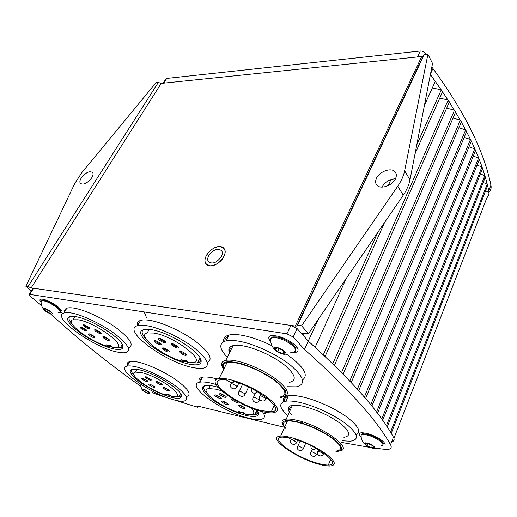 <?xml version="1.0" encoding="UTF-8"?>
<svg xmlns="http://www.w3.org/2000/svg" width="517" height="517" viewBox="0 0 517 517"><rect width="100%" height="100%" fill="white"/><g stroke="black" fill="none" stroke-linecap="round" stroke-linejoin="round"><path stroke-width="0.78" d="M395.453 178.772C389.475 179.179 384.997 181.965 382.011 187.128M376.395 178.43C379.239 171.56 391.175 167.191 395.007 171.722C396.558 173.466 396.759 175.715 395.595 178.462C392.784 185.487 380.551 189.823 376.887 185.202C375.368 183.419 375.206 181.157 376.395 178.43M81.311 177.906C85.861 172.361 89.661 170.597 92.705 172.62C93.403 173.899 93.047 175.664 91.658 177.926C87.05 183.541 83.237 185.312 80.213 183.238C79.54 181.932 79.909 180.155 81.311 177.906M208.752 255.624C213.314 249.524 217.618 247.882 221.657 250.706C222.653 252.264 222.536 254.254 221.308 256.671C216.688 262.856 212.364 264.504 208.351 261.615C207.375 260.032 207.511 258.035 208.752 255.624M396.461 113.107L396.849 113.029M398.588 109.313L398.4 108.971M301.566 325.807L397.754 186.23C401.308 181.034 403.603 175.89 404.637 170.791L427.921 54.24L432.529 63.507L410 179.819C408.999 184.899 406.75 190.023 403.247 195.18L308.481 333.665L301.566 325.807L297.592 325.232L424.16 54.634L427.921 54.24M25.85 286.269L28.015 286.58L31.143 287.885L161.194 83.411L158.331 82.449L156.102 82.681L81.99 172.387L74.791 183.457L25.85 286.269L31.369 290.819M308.481 333.665L303.04 333.071C302.07 333.355 302.018 334.014 302.878 335.048L308.281 341.117L315.157 347.288L346.248 278.469M388.202 185.609L390.942 179.541M424.399 105.487L435.32 81.305L430.377 74.61C462.276 118.16 481.741 156.91 488.765 190.857L488.765 190.857C489.36 193.584 488.739 195.904 486.891 197.811L393.941 438.293M432.322 87.955L441.305 89.771L416.76 144.902M377.875 232.249L323.325 354.798L325.109 356.471L384.577 222.465M415.035 153.82L442.61 91.671L441.305 89.771M448.174 100.027L332.767 363.781L334.441 365.409L449.383 101.901L448.174 100.027L439.754 98.114M454.521 110.14L341.588 372.511L343.146 374.095L455.632 111.989L454.521 110.14L446.656 108.163M460.343 120.093L349.796 380.977L351.237 382.509L461.364 121.915L460.343 120.093L453.021 118.076M465.655 129.877L357.383 389.165L358.72 390.645L466.58 131.654L465.655 129.877L458.857 127.841M464.176 137.438L470.464 139.467L364.369 397.069L365.59 398.497L471.297 141.212L470.464 139.467M468.977 146.854L474.768 148.851L370.754 404.688L371.865 406.065L475.511 150.563L474.768 148.851M473.268 156.082L478.58 158.034L376.55 412.017L377.552 413.335L479.233 159.701L478.58 158.034M477.068 165.104L481.909 166.991L381.766 419.048L382.67 420.315L482.471 168.613L481.909 166.991M480.377 173.906L484.772 175.715L386.419 425.788L387.22 426.997L485.243 177.299L484.772 175.715M483.208 182.488L487.169 184.207L390.522 432.225L391.22 433.382L487.557 185.745L487.169 184.207M485.579 190.844L488.985 192.395M161.194 83.411L421.71 56.515L295.343 326.059L296.81 326.046L297.592 325.232M423.727 55.565L421.71 56.515M357.189 197.029L357.557 197.035M41.612 305.592L30.031 296.125L29.081 294.432L29.715 294.406L286.941 333.827L293.21 337.019L297.146 328.599L308.281 341.117L318.149 319.532M31.143 287.885L295.343 326.059M158.331 82.449L28.015 286.58M206.438 255.43C210.154 248.063 221.147 243.811 224.165 248.677C225.535 250.803 225.38 253.537 223.699 256.871C219.99 264.413 208.726 268.64 205.863 263.67C204.532 261.486 204.726 258.739 206.438 255.43M230.382 351.121L228.85 349.376M224.85 341.214C224.792 338.997 225.948 337.362 228.32 336.328M227.312 357.266C219.098 348.691 218.672 343.223 226.019 340.877C229.057 340.173 233.141 340.244 238.266 341.091C253.879 343.65 277.118 354.365 290.696 365.332C304.326 377.255 306.206 384.422 296.331 386.832L287.374 386.722M230.11 351.67L228.844 350.326M223.751 341.666C223.189 338.331 224.927 336.121 228.96 335.055C232.01 334.312 236.095 334.344 241.219 335.158C250.506 336.729 260.749 340.257 271.942 345.744M222.181 366.702L221.845 365.816C220.985 362.934 222.291 361.118 225.767 360.368C228.21 359.897 231.5 360.045 235.636 360.814C248.128 363.128 266.63 371.723 277.61 380.357C288.706 389.74 290.386 395.305 282.65 397.043M229.561 352.768C227.9 349.046 229.083 346.668 233.115 345.64C235.584 345.091 238.88 345.169 243.009 345.867C255.495 347.973 273.848 356.452 284.667 365.157C295.588 374.644 297.146 380.389 289.352 382.393M223.538 369.623L222.362 367.193C221.173 362.333 225.632 360.73 235.739 362.404C248.16 364.718 266.656 373.436 277.183 381.966C287.736 391.233 288.712 396.442 280.13 397.586M263.179 411.771C238.434 406.582 203.013 380.506 219.098 378.541C221.379 378.186 224.462 378.412 228.346 379.213C240.069 381.63 257.511 389.786 267.974 397.78C278.573 406.459 280.292 411.474 273.131 412.831C270.578 413.077 267.257 412.728 263.179 411.771M223.9 368.899C222.239 365.487 223.292 363.367 227.066 362.54C229.367 362.107 232.456 362.255 236.34 362.986C248.05 365.183 265.35 373.222 275.645 381.294C286.063 390.077 287.659 395.285 280.434 396.914M241.73 363.858L242.402 362.482M233.219 381.249C258.216 387.698 286.974 411.293 271.347 411.719L262.074 410.744C238.938 405.903 205.837 381.501 220.914 379.717L226.291 379.795C228.818 381.682 231.144 382.658 233.264 382.722L233.219 381.249M285.959 353.783C303.582 366.301 309.114 374.999 302.561 379.879M290.347 409.878L288.24 407.79M284.35 401.502C283.859 399.072 285.093 397.437 288.04 396.597M287.775 415.597C279.051 407.642 278.45 402.833 285.959 401.173C289.197 400.72 293.572 401.082 299.072 402.265C313.877 405.438 334.641 415.015 346.455 424.186C358.281 434.093 359.573 439.767 350.332 441.208L342.454 440.801M290.147 410.33L288.124 408.43M283.445 401.806C282.385 398.497 284.053 396.461 288.454 395.692C291.698 395.208 296.067 395.537 301.566 396.681C315.163 399.531 333.846 407.784 345.899 416.334C358.223 425.594 361.642 431.785 356.168 434.913M282.637 424.405L282.095 423.029C281.578 420.819 282.948 419.513 286.192 419.119C288.803 418.848 292.325 419.229 296.758 420.256C321.231 425.497 353.828 448.879 340.147 450.818M292.099 415.248C286.728 409.697 286.838 406.375 292.415 405.289C295.039 404.94 298.567 405.244 302.994 406.207C316.753 409.671 329.31 415.487 340.658 423.662C350.132 431.546 351.211 436.096 343.902 437.304M284.466 427.617L282.618 424.321C281.998 420.392 286.735 419.513 296.836 421.685C308.597 424.431 325.07 432.18 334.208 439.288C343.333 446.959 343.921 451.05 335.966 451.567M319.428 464.35C295.97 458.437 265.525 436.678 280.673 436.077C283.109 435.909 286.418 436.348 290.586 437.388C303.537 441.033 315.467 446.623 326.363 454.165C335.52 461.377 336.722 465.326 329.975 466.011C327.274 466.076 323.758 465.52 319.428 464.35M286.063 428.735C282.198 424.328 282.644 421.775 287.407 421.071C289.863 420.825 293.171 421.187 297.333 422.163C310.252 425.607 322.091 431.126 332.845 438.72C341.866 446.022 342.978 450.133 336.186 451.05M302.199 423.164L302.742 421.924M295.091 439.321C318.336 446.106 342.771 465.442 328.334 465.029C325.82 465.093 322.543 464.583 318.511 463.49C296.577 457.978 268.129 437.621 282.321 437.091L288.402 437.621C290.664 439.276 292.848 440.2 294.948 440.387L295.091 439.321M240.89 412.062L240.399 413.096C221.547 407.81 198.024 389.947 208.732 388.59L215.932 389.172L221.535 390.749M251.359 407.997C254.719 411.868 254.584 414.104 250.945 414.692L245.924 414.427L244.179 412.85L238.647 411.519L240.399 413.096M257.86 411.345L256.406 411.267M257.156 414.001L255.236 413.762M262.384 411.584C265.673 416.179 264.962 418.815 260.258 419.494C257.505 419.81 253.808 419.403 249.175 418.272C222.872 412.476 183.878 384.564 199.969 382.186C202.367 381.746 205.747 381.992 210.109 382.929L216.106 384.519M199.303 382.334C198.282 379.607 199.342 377.901 202.49 377.216C204.9 376.751 208.286 376.971 212.649 377.875L217.282 379.039M266.488 412.443L263.987 414.246M245.181 413.755L240.709 412.443M207.291 393.56C203.349 389.521 202.638 386.813 205.152 385.443M218.051 387.259L213.611 386.096C200.945 384.118 198.961 387.382 207.66 395.893C216.339 403.577 233.846 412.488 246.027 415.429C254.933 417.458 259.069 416.553 258.442 412.715L257.014 410.033M220.985 397.528L216.222 395.589L215.712 394.898M215.356 396.125C218.581 398.316 220.61 398.995 221.438 398.155L220.83 397.379L216.449 395.066C214.62 394.639 214.251 394.994 215.356 396.125M225.935 396.319L221.082 394.368L220.572 393.657M220.197 394.904C223.467 397.134 225.535 397.819 226.388 396.959L225.78 396.177L221.354 393.825C219.473 393.398 219.092 393.754 220.197 394.904M237.413 401.483L233.031 399.441L232.534 398.749M232.708 398.775C231.357 398.613 231.17 399.014 232.139 399.984C235.409 402.22 237.497 402.905 238.395 402.052L238.395 402.052M227.816 403.654L223.085 401.728L222.594 401.069M222.226 402.252C225.412 404.417 227.428 405.095 228.275 404.288L227.68 403.531L223.331 401.237C221.515 400.817 221.153 401.153 222.226 402.252M244.709 407.603L239.836 405.645L239.365 404.992M238.957 406.181C242.189 408.385 244.263 409.076 245.181 408.249L244.612 407.506L240.192 405.173C238.311 404.733 237.904 405.069 238.957 406.181M257.931 411.48C258.326 413.387 257.253 414.511 254.719 414.867L250.228 414.757M200.06 381.998C199.627 380.221 200.273 378.955 201.985 378.211M153.801 333.045C173.925 335.998 206.839 361.15 193.313 362.669L188.892 362.747L186.831 360.879L181.17 359.754L183.231 361.609C163.366 356.698 136.003 335.397 147.203 332.948L153.801 333.045M200.699 359.586L199.245 359.548M146.873 325.71C159.805 327.823 180.788 337.627 194.14 347.844C207.776 358.985 210.878 365.752 203.452 368.143C200.887 368.647 197.455 368.459 193.151 367.581C165.834 362.811 120.875 329.807 137.593 325.665C139.784 325.031 142.879 325.051 146.873 325.71M137.315 325.749C136.669 323.086 137.742 321.303 140.534 320.411C142.737 319.752 145.839 319.739 149.833 320.372C162.383 322.356 182.475 331.571 195.801 341.524C209.501 352.394 213.34 359.418 207.323 362.579M188.543 362.43L183.509 361.079M146.376 339.488C141.503 334.234 140.824 330.802 144.333 329.18M151.035 329.478C138.356 328.334 137.257 332.838 147.752 342.991C157.995 352.058 176.969 361.726 189.435 364.22C198.269 365.868 202.115 364.369 200.971 359.722C199.013 351.76 173.841 335.281 156.115 330.641L151.035 329.478M160.955 343.656L160.761 343.747C159.365 343.76 157.743 343.055 155.908 341.64L155.223 340.613M154.977 342.228C158.551 344.703 160.677 345.382 161.356 344.257L160.554 343.262L155.953 340.768C153.924 340.335 153.594 340.826 154.977 342.228M165.427 341.524L165.22 341.627C163.792 341.647 162.144 340.936 160.289 339.495L159.604 338.435M159.339 340.089C162.971 342.616 165.136 343.294 165.834 342.131L165.033 341.13L160.38 338.596C158.292 338.157 157.95 338.654 159.339 340.089M178.262 346.842L178.035 346.952C176.568 346.965 174.914 346.248 173.059 344.8L172.4 343.766M172.103 345.401C175.741 347.935 177.926 348.62 178.675 347.463L177.906 346.48L173.234 343.941C171.121 343.488 170.746 343.973 172.103 345.401M169.027 350.901L168.839 350.991C167.443 350.985 165.834 350.293 164.018 348.897L163.359 347.915M163.094 349.479C166.623 351.915 168.736 352.588 169.44 351.508L168.665 350.545L164.096 348.077C162.092 347.644 161.756 348.109 163.094 349.479M186.301 354.19L186.075 354.294C184.608 354.294 182.96 353.583 181.137 352.161L180.504 351.172M180.187 352.756C183.774 355.244 185.952 355.929 186.721 354.817L185.978 353.861L181.338 351.347C179.25 350.901 178.869 351.366 180.187 352.756M183.916 360.297L183.231 361.609M146.544 317.8L144.204 311.951M200.577 358.766C201.061 361.015 200.027 362.423 197.475 362.992L190.876 362.876M138.233 324.514L139.655 321.975M141.135 372.524C157.62 375.775 185.668 395.828 175.25 396.584L171.411 396.442L169.615 394.936L164.891 393.805L166.687 395.305C150.169 390.626 126.743 373.507 135.454 372.117L141.135 372.524M135.183 366.643C145.872 368.931 163.262 377.139 174.714 385.333C186.501 394.238 189.603 399.492 184.02 401.095C181.932 401.412 179.005 401.114 175.231 400.197C152.593 395.259 114.121 368.511 127.188 366.133C128.998 365.719 131.661 365.894 135.183 366.643M127.55 365.48C126.833 363.445 127.55 362.146 129.702 361.583C131.525 361.15 134.194 361.299 137.716 362.036C148.405 364.259 165.757 372.427 177.157 380.641C188.886 389.585 191.943 394.891 186.333 396.571M170.623 395.783L167.017 394.678M134.362 375.665C131.253 372.35 130.665 370.159 132.598 369.093M138.756 369.642C128.184 368.052 127.428 371.309 136.488 379.413C145.342 386.716 161.575 394.975 171.993 397.483C179.173 399.124 182.281 398.277 181.318 394.93C179.625 388.752 156.308 374.269 141.438 370.321L138.756 369.642M147.364 380.686L143.228 378.864L142.64 378.186M142.44 379.355C145.458 381.365 147.255 381.992 147.823 381.236L143.022 378.276C141.477 377.927 141.283 378.289 142.44 379.355M151.009 379.355L146.776 377.52L146.188 376.822M145.975 378.017C149.038 380.06 150.854 380.693 151.436 379.911L146.602 376.925C145.018 376.563 144.812 376.932 145.975 378.017M161.821 383.989L157.549 382.141L156.974 381.462M156.741 382.645C159.805 384.687 161.64 385.327 162.254 384.551L157.42 381.572C155.817 381.203 155.591 381.565 156.741 382.645M154.376 386.496L149.678 384.041M149.465 385.178C152.45 387.162 154.234 387.789 154.816 387.052L150.059 384.137C148.534 383.788 148.334 384.137 149.465 385.178M168.788 389.87L164.542 388.034L163.992 387.382M163.74 388.532C166.771 390.548 168.6 391.182 169.227 390.438L164.438 387.492C162.855 387.13 162.622 387.479 163.74 388.532M167.178 394.355L166.687 395.305M181.073 394.381C181.247 395.686 180.511 396.487 178.85 396.778L174.63 396.655M128.216 364.278L129.017 362.824M78.08 319.777C94.973 322.214 127.298 345.886 116.396 347.418L113.094 347.547L111 345.789L106.224 344.839L108.318 346.584C91.115 342.273 64.024 322.072 72.968 319.764L78.08 319.777M121.547 347.23L120.726 347.094M71.094 312.953C81.99 314.737 101.151 323.778 114.186 333.342C127.68 343.805 131.596 350.203 125.941 352.529C124.035 352.995 121.359 352.872 117.902 352.167C94.727 348.193 50.608 316.882 63.908 313.005C65.53 312.449 67.921 312.43 71.094 312.953M64.651 311.79C64.367 310.058 65.09 308.869 66.816 308.229C68.444 307.647 70.842 307.609 74.015 308.113C84.924 309.819 104.033 318.827 117.004 328.418C130.42 338.913 134.278 345.369 128.591 347.786M120.913 347.566L120.506 347.489M112.712 347.224L108.615 346.06M72.283 324.243C68.58 320.081 68.018 317.399 70.616 316.197M75.288 316.469C64.883 315.622 65.058 319.965 75.805 329.497C86.113 338.002 103.607 346.901 114.128 349.007C121.146 350.319 123.931 348.988 122.497 345.02C119.925 337.575 94.973 321.477 79.321 317.399L75.288 316.469M86.397 329.924L86.358 329.936C85.234 329.956 83.78 329.316 82.009 328.017L81.221 327.041M81.169 328.56C84.497 330.802 86.365 331.429 86.772 330.441L85.867 329.432L81.576 327.125C79.883 326.77 79.747 327.248 81.169 328.56M89.467 327.784L89.415 327.804C88.265 327.83 86.791 327.183 85.001 325.859L84.206 324.85M84.148 326.408C87.522 328.696 89.415 329.323 89.842 328.301L88.924 327.28L84.594 324.947C82.856 324.586 82.707 325.07 84.148 326.408M100.938 332.605L100.873 332.631C99.697 332.651 98.211 331.998 96.427 330.673L95.658 329.684M95.567 331.229C98.941 333.517 100.86 334.15 101.319 333.135L100.434 332.127L96.078 329.788C94.32 329.413 94.152 329.898 95.567 331.229M94.553 336.716L90.197 334.816L89.435 333.879M89.363 335.352C92.646 337.562 94.508 338.189 94.941 337.233L94.055 336.25L89.796 333.969C88.123 333.614 87.974 334.072 89.363 335.352M109.093 339.488L104.608 337.562L103.865 336.619M103.755 338.112C107.09 340.367 108.997 341 109.481 340.018L108.615 339.042L104.298 336.722C102.56 336.354 102.379 336.813 103.755 338.112M109.003 345.395L108.318 346.584M122.439 344.891C122.652 346.364 121.96 347.321 120.358 347.754L114.593 347.624M270.805 341.963C266.481 336.289 269.079 334.421 278.605 336.367C285.927 338.596 291.743 341.866 296.047 346.157L298.063 349.498C298.335 352.167 295.808 353.066 290.483 352.174M41.102 302.484C38.769 299.479 39.841 298.496 44.307 299.537C49.257 301.081 54.014 303.653 58.576 307.26L61.84 310.859C62.615 312.707 61.361 313.257 58.072 312.501M361.209 437.401L360.472 436.691C357.531 432.858 359.987 431.85 367.833 433.666C374.909 435.863 380.266 438.72 383.911 442.235L385.139 444.362L384.422 442.849M181.092 394.988L179.819 394.891M257.944 412.844L255.702 412.766M291.226 407.932L289.494 406.226M122.374 346.144L121.301 346.073M200.396 361.157L198.438 361.118M231.403 349.072L229.71 347.411M284.169 427.236L197.19 405.942L196.738 405.89L197.468 407.234L158.267 394.917L152.431 392.642M29.715 294.406L33.624 288.24L32.797 288.57M33.624 288.24L290.909 325.419L286.941 333.827M297.146 328.599L290.909 325.419M391.595 441.932C394.148 441.201 394.762 439.618 393.431 437.188C379.956 412.191 351.566 380.169 308.281 341.117L304.468 349.447C348.141 388.293 376.828 420.043 390.522 444.704L390.522 444.698C392.099 447.593 390.962 449.221 387.104 449.583L374.554 448.136M390.522 444.704L393.431 437.182L390.522 444.698M140.113 385.85L138.879 384.991C107.53 362.74 78.009 338.965 50.317 313.67M293.21 337.019L304.468 349.447M369.972 447.399L341.769 442.449M163.042 83.399L163.74 83.147L166.739 78.422L165.705 79.198M166.739 78.422L420.308 51.009L417.503 56.948L163.74 83.147M425.155 54.524L425.549 53.69C424.386 51.849 422.641 50.957 420.308 51.009M425.549 53.69L425.924 54.447M431.947 66.506L432.949 68.509C464.699 112.189 484.028 151.106 490.93 185.26L488.765 190.857L490.93 185.26M488.985 192.318C490.872 190.385 491.518 188.033 490.93 185.267M430.538 73.776L432.949 68.509M43.305 308.811C41.67 306.613 40.946 304.17 41.14 301.469L42.077 300.261L43.958 300.209C50.149 300.959 63.3 310.329 60.05 311.615M41.683 300.9L43.557 300.849C49.987 301.637 63.455 311.441 59.455 312.346M46.989 311.932L44.145 309.612L44.953 308.823L48.63 310.374L51.474 312.701L50.64 313.47L46.989 311.932L48.094 310.148M50.64 313.47L51.235 312.507M51.131 313.871C47.338 313.237 40.61 307.764 44.468 308.423C48.307 309.056 55.041 314.582 51.131 313.871M361.124 435.508C360.821 434.506 361.415 433.918 362.895 433.75L367.206 434.209C375.122 435.902 385.378 442.668 382.89 444.504M361.157 436.949L361.157 434.965L362.585 434.513L366.902 434.978C376.563 437.039 387.588 445.641 380.945 445.828M367.115 445.764L365.138 443.689L367.645 443.489L372.15 445.383L374.108 447.47L371.581 447.651L367.115 445.764L367.968 443.625M371.581 447.651L372.382 445.628M371.917 448.006C365.978 446.578 361.286 441.673 367.309 443.127C373.345 444.568 377.966 449.512 371.917 448.006M144.812 391.686L142.582 389.87L143.687 389.495L147.048 390.949L149.271 392.778L148.146 393.14L144.812 391.686L145.555 390.303M148.146 393.14L148.625 392.241M148.528 393.45C144.747 392.545 139.461 388.248 143.306 389.185C147.132 390.096 152.405 394.419 148.528 393.45M270.811 338.538L272.724 336.916L276.673 336.948C285.701 338.124 298.794 347.489 295.491 350.319M270.695 340.923L270.74 338.622L272.317 337.763L276.265 337.795C287.019 339.21 301.094 350.959 293.462 351.98M277.694 351.644L275.005 348.813L277.403 348.025L282.528 350.093L285.203 352.937L282.767 353.699L277.694 351.644L279.083 348.704M282.767 353.699L283.814 351.463M317.968 281.668L317.742 281.326M283.226 354.184C276.86 353.117 270.481 346.442 276.944 347.534C283.426 348.607 289.74 355.366 283.226 354.184M209.799 265.809L205.863 263.67C201.611 258.248 212.241 245.588 220.119 246.596L224.165 248.677C228.624 253.97 217.728 267.03 209.799 265.809M403.247 195.18L397.754 186.23M410 179.819L404.637 170.791M302.878 335.048L303.822 333.006M255.333 393.321L253.479 397.243C250.603 400.824 256.555 404.578 259.146 400.837L259.062 399.66L254.506 397.34L253.479 397.243L253.104 397.857M242.505 384.422L239.216 391.227C236.347 394.788 242.299 398.549 244.877 394.826L244.748 393.624L240.211 391.311L239.216 391.227L238.854 391.815M231.597 382.528L231.06 383.62C228.152 387.22 234.175 391.046 236.799 387.278L236.637 386.037L232.049 383.698L231.06 383.62L230.698 384.209M260.923 393.812L259.993 395.789C257.065 399.421 263.101 403.241 265.738 399.447L265.68 398.239L261.053 395.88L259.993 395.789L259.605 396.429M312.21 449.286L311.163 451.729C308.61 455.038 314.052 458.321 316.352 454.876L316.41 453.997L312.262 451.884L311.163 451.729L310.833 452.291M300.125 441.033L297.941 446.029C295.388 449.325 300.823 452.614 303.117 449.176L303.136 448.284L299 446.177L297.941 446.029L297.618 446.572M291.323 439.379L291.174 439.721C288.589 443.043 294.083 446.378 296.403 442.914L296.409 441.99L292.228 439.857L291.174 439.721L290.851 440.264M318.582 449.809L317.974 451.238C315.37 454.592 320.889 457.926 323.228 454.43L323.306 453.538L319.092 451.399L317.974 451.238L317.632 451.826M198.095 406.162L197.643 407.06M196.906 406.427L197.151 405.929M395.007 171.722L396.067 173.473M80.213 183.238L80.885 183.91M296.81 326.046L423.164 56.049M226.019 340.877L228.96 335.055M225.767 360.368L233.115 345.64M222.362 367.193L221.845 365.816M219.098 378.541L227.066 362.54M271.347 411.719L274.281 405.328M259.747 399.563L259.476 400.139M248.593 387.071L245.2 394.154M238.854 383.045L237.122 386.613M266.552 397.709L266.081 398.71M233.891 381.443L233.69 381.85M251.617 388.545C251.294 393.237 253.324 394.335 257.705 391.854M285.39 391.052L286.237 389.198M285.959 401.173L288.454 395.692M286.192 419.119L292.415 405.289M282.618 424.321L282.095 423.029M280.673 436.077L287.407 421.071M328.334 465.029L330.764 459.186M305.676 443.263L303.382 448.556M297.618 440.141L296.68 442.281M323.771 453.138L323.506 453.758M310.872 445.66C310.859 449.447 312.669 450.391 316.288 448.491M340.503 445.512L341.162 443.929M258.048 411.7L258.442 412.715M254.719 414.867L256.988 410.02M199.969 382.186L202.49 377.216M208.732 388.59L210.283 385.501M171.922 345.227L172.497 344.148M200.848 359.38L200.971 359.722M197.475 362.992L200.105 357.88M137.593 325.665L140.534 320.411M147.203 332.948L149.264 329.219M156.515 382.444L157 381.527M178.85 396.778L180.549 393.482M127.188 366.133L129.702 361.583M135.454 372.117L136.999 369.3M120.358 347.754L122.219 344.445M63.908 313.005L66.816 308.229M72.968 319.764L74.971 316.417M297.32 347.799L298.063 349.498M198.25 406.2L197.752 407.183M32.991 288.273L29.081 294.432M166.041 78.681L163.165 83.211M55.862 305.857L56.14 305.411M48.798 301.799L49.076 301.353M377.009 438.08L377.242 437.485M361.157 434.965C360.931 438.519 362.049 441.505 364.504 443.916M362.585 434.513L362.895 433.75M139.81 383.769L141.936 389.385M289.559 342.151L289.94 341.343M270.74 338.622C270.397 342.816 271.645 346.384 274.488 349.33M272.317 337.763L272.724 336.916"/></g></svg>
